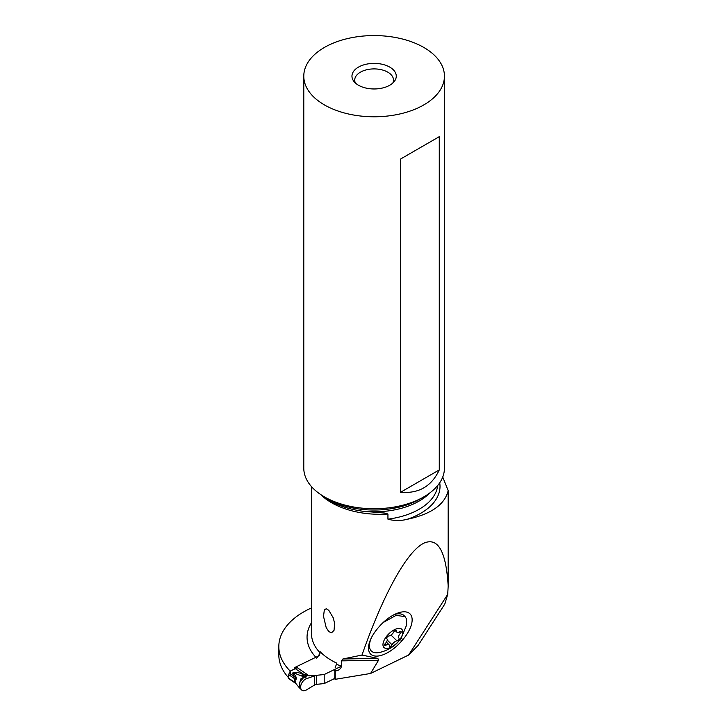 <?xml version="1.0" encoding="UTF-8"?>
<svg xmlns="http://www.w3.org/2000/svg" width="727" height="727" viewBox="0 0 727 727"><rect width="100%" height="100%" fill="white"/><g stroke="black" fill="none" stroke-linecap="round" stroke-linejoin="round"><path stroke-width="1.09" d="M294.417 668.031A5.534 3.462 -55.5 0 1 296.08 666.859L319.517 655.509M301.669 689.996A6.925 4.326 124.5 0 0 304.722 690.65A6.925 4.326 -55.5 0 1 300.76 685.779A6.925 4.326 -55.5 0 1 307.13 678.473L314.564 675.856L307.13 678.473A6.925 4.326 124.5 0 0 301.496 683.607A6.925 4.326 124.5 0 0 301.669 689.996L298.915 687.269L300.615 679.091L304.159 676.973L299.524 682.308L299.851 688.269M295.535 673.647L296.789 672.266C293.526 672.43 292.109 672.884 292.527 673.629L293.49 673.375C292.427 672.602 293.108 672.693 295.535 673.647L303.777 676.801L307.63 675.637L304.159 676.973L307.13 678.473M295.298 668.64L303.05 673.974L307.466 675.592M307.63 675.637L315.182 675.61A4.435 2.554 180 0 1 316.645 675.301L324.197 674.529L324.197 683.571L334.402 678.627L324.197 683.571L316.645 684.343A4.435 2.554 0 0 0 315.182 684.652L307.13 689.478L315.182 684.652A4.435 2.554 0 0 1 316.645 684.343L316.645 675.301L324.197 674.529L341.317 666.232L324.197 674.529M304.722 690.65A6.925 4.326 124.5 0 0 307.13 689.478A6.925 4.326 -55.5 0 1 304.722 690.65M303.05 673.974L301.105 675.665L305.849 675.937L306.076 675.21M289.709 672.848L289.128 673.638A1.109 0.691 -55.5 0 0 288.701 674.629L288.701 678.246A1.109 0.691 -55.5 0 0 288.919 678.745L295.916 683.562L294.499 681.499L294.499 679.363L295.335 679.191L288.701 674.629M296.789 672.266L302.968 673.938M289.464 673.293L294.526 676.773L292.527 673.629M293.49 673.375C296.707 676.928 297.189 679.236 294.935 680.318L295.916 683.562M294.526 676.773C296.107 678.436 296.38 679.245 295.335 679.191M294.935 680.318L294.499 679.363M311.483 607.917A84.95 49.045 0 0 0 303.704 611.889A84.95 49.045 0 0 0 278.823 646.567A84.95 49.045 0 0 0 289.982 670.867L289.982 673.647M290.237 673.82L290.237 671.094L297.279 667.686M341.472 660.87L378.503 660.289L377.895 658.426L342.899 658.98L341.472 660.87L341.472 666.295A68.502 39.549 180 0 1 336.501 664.151L336.501 663.015A68.502 39.549 180 0 1 331.548 660.425A68.502 39.549 180 0 1 320.243 651.81L320.243 652.946L316.79 658.235M342.899 658.98L361.991 655.054C383.274 594.095 407.165 550.966 424.023 543.096C438.054 537.108 446.105 551.439 448.177 586.071L448.177 490.643C444.715 504.692 431.056 514.243 407.202 519.305A65.903 38.049 0 0 0 439.717 482.783M320.634 494.514A68.502 39.549 0 0 0 331.548 502.73A68.502 39.549 0 0 0 387.936 514.044L387.936 519.16C394.152 520.914 400.568 520.968 407.202 519.305M328.795 610.326L333.275 617.868L334.62 623.421L334.038 630.327L331.548 632.835L328.795 631.618L326.169 627.501L323.506 616.332L324.369 609.708L326.278 608.772L328.795 610.326M336.501 664.151L335.165 667.65M341.472 666.295C340.854 668.776 339.046 670.285 336.047 670.812A72.936 42.111 180 0 1 334.247 670.003A2.772 1.599 0 0 0 334.82 670.667L336.047 670.812M378.503 660.289L370.579 673.466L335.238 679.318L335.238 670.948M288.701 677.882A84.95 49.045 180 0 1 278.823 654.936L278.823 646.567M408.619 655.036L447.714 594.386L444.806 604.046L418.143 645.412L408.619 655.036L370.579 673.466M334.175 678A2.772 1.599 180 0 0 334.82 679.027L335.238 679.318M377.895 658.426L361.991 655.054M447.714 594.386L448.177 586.071M372.206 655.209A27.308 13.095 -45.5 0 1 368.489 647.702A27.308 13.095 -45.5 0 1 377.749 628.337L378.812 627.083A27.308 13.095 -45.5 0 1 403.558 611.807A27.308 13.095 -45.5 0 1 408.41 612.716A27.308 13.095 -45.5 0 1 402.876 639.578L401.804 640.832A27.308 13.095 -45.5 0 1 372.206 655.209M442.734 477.039L448.177 490.643M387.936 514.044L384.974 513.071L363.318 511.299A63.685 36.768 0 0 0 429.675 493.042M320.743 494.587L329.022 500.421C338.3 505.692 349.305 509.263 362.055 511.126L363.318 511.299M444.442 76.171L444.442 468.143A70.328 40.603 180 0 1 423.85 496.85A70.328 40.603 180 0 1 324.378 496.85L328.159 499.04L324.378 496.85A70.328 40.603 180 0 1 303.786 468.143L303.786 76.171A70.328 40.603 0 0 0 324.378 104.888A70.328 40.603 0 0 0 401.031 113.694A70.328 40.603 0 0 0 444.442 76.171A70.328 40.603 0 0 0 423.841 47.464A70.328 40.603 0 0 0 347.197 38.658A70.328 40.603 0 0 0 303.786 76.171M358.447 85.223A22.155 12.786 180 0 1 353.895 81.397A22.155 12.786 180 0 1 361.555 65.639A22.155 12.786 180 0 1 389.781 67.129A22.155 12.786 180 0 1 394.334 81.397A22.155 12.786 180 0 1 358.447 85.223M439.272 469.924L439.272 136.676L400.586 159.013L400.586 492.261C418.67 493.806 431.565 486.363 439.272 469.924L400.586 492.261M439.272 136.676L400.586 159.013M355.412 83.032A19.384 11.187 180 0 1 354.731 80.088A19.384 11.187 180 0 1 366.699 69.756A19.384 11.187 180 0 1 387.818 72.182A19.384 11.187 180 0 1 393.498 80.088A19.384 11.187 180 0 1 392.816 83.032M370.552 650.238L368.644 645.921M372.024 636.552A24.091 11.55 134.5 0 0 371.333 651.01A24.091 11.55 134.5 0 0 379.721 652.41C385.183 651.174 390.172 648.766 394.688 645.185C396.306 644.104 398.496 641.677 401.259 637.924L406.638 624.975L406.502 618.868L405.084 616.623L396.106 615.369L383.947 622.085A24.091 11.55 134.5 0 0 380.639 625.047M394.27 614.579A24.091 11.55 -45.5 0 1 396.797 613.979A24.091 11.55 -45.5 0 1 404.039 615.605L405.084 616.623M395.143 644.613A12.741 6.107 134.5 0 0 402.558 630.509A12.741 6.107 134.5 0 0 390.635 632.208A12.741 6.107 134.5 0 0 383.22 646.312A12.741 6.107 134.5 0 0 395.143 644.613M398.014 640.305A1.827 0.872 -45.5 0 1 396.924 640.851A4.498 2.154 134.5 0 0 394.261 642.186A4.498 2.154 134.5 0 0 392.071 644.822A1.827 0.872 -45.5 0 1 391.181 645.894A1.827 0.872 -45.5 0 1 389.572 646.303A1.827 0.872 -45.5 0 1 389.427 645.858A4.498 2.154 134.5 0 0 389.072 644.758A4.498 2.154 134.5 0 0 386.019 645.149A1.827 0.872 -45.5 0 1 384.774 645.303A1.827 0.872 -45.5 0 1 385.392 643.422A4.498 2.154 134.5 0 0 386.909 638.797A4.498 2.154 134.5 0 0 386.846 638.733A1.827 0.872 -45.5 0 1 386.819 638.715A1.827 0.872 -45.5 0 1 387.773 636.516A1.827 0.872 -45.5 0 1 388.854 635.98A4.498 2.154 134.5 0 0 391.526 634.644A4.498 2.154 134.5 0 0 393.716 631.999A1.827 0.872 -45.5 0 1 394.607 630.936A1.827 0.872 -45.5 0 1 396.215 630.518A1.827 0.872 -45.5 0 1 396.351 630.963A4.498 2.154 134.5 0 0 396.706 632.063A4.498 2.154 134.5 0 0 399.768 631.681A1.827 0.872 -45.5 0 1 401.004 631.527A1.827 0.872 -45.5 0 1 400.386 633.399A4.498 2.154 134.5 0 0 398.869 638.024A4.498 2.154 134.5 0 0 398.941 638.088A1.827 0.872 -45.5 0 1 398.969 638.115A1.827 0.872 -45.5 0 1 398.014 640.305M324.197 683.571L316.645 684.343M314.564 684.907L314.564 675.856L315.182 675.61A4.435 2.554 180 0 1 316.645 675.301M309.266 675.937L296.08 666.859M295.335 682.807L288.701 678.246M315.872 657.281A72.936 42.111 180 0 1 311.483 622.757M320.243 652.946A68.502 39.549 180 0 1 311.483 633.59L311.483 486.617M334.82 679.027L334.82 670.667M437.681 485.518A63.685 36.768 180 0 1 387.936 519.16M423.85 496.85L420.061 499.04A64.985 37.522 180 0 1 328.159 499.04M401.804 640.832L400.15 639.496M401.104 638.152L402.876 639.578M390.999 635.034L396.924 640.851M387.246 640.087L392.071 644.822M384.91 644.058L386.019 645.149M395.761 630.382L396.351 630.963M399.032 632.063L400.386 633.399M298.915 687.269L296.162 683.843M371.333 651.01L370.525 650.211M394.861 614.288L396.797 613.979M386.41 642.141L389.072 644.758M395.17 630.563L396.706 632.063"/></g></svg>
